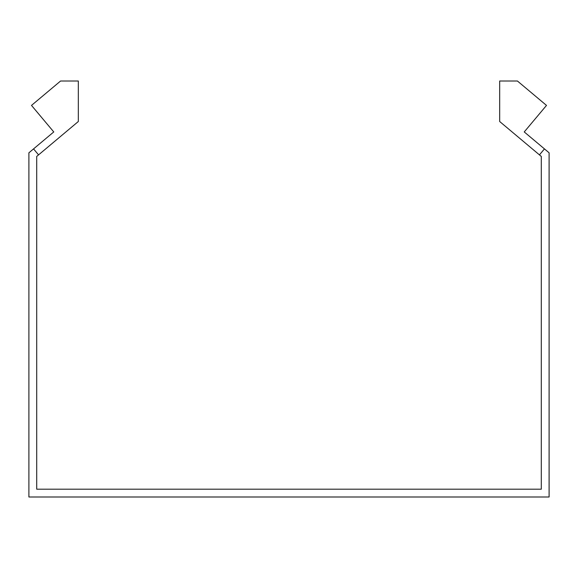 <?xml version="1.0" encoding="UTF-8"?>
<svg xmlns="http://www.w3.org/2000/svg" width="578" height="578" viewBox="0 0 578 578"><rect width="100%" height="100%" fill="white"/><g stroke="black" fill="none" stroke-linecap="round" stroke-linejoin="round"><path stroke-width="0.87" d="M539.44 154.875L544.454 148.9L524.239 131.936L546.499 105.406L517.418 81.007L499.681 81.007L499.681 121.517L541.297 156.436L541.297 489.19L36.703 489.19L36.703 156.436L38.56 154.875L33.546 148.9L53.761 131.936L31.501 105.406L60.582 81.007L78.319 81.007L78.319 121.517L38.56 154.875M544.454 148.9L549.1 152.802L549.1 496.993L28.9 496.993L28.9 152.802L33.546 148.9"/></g></svg>
